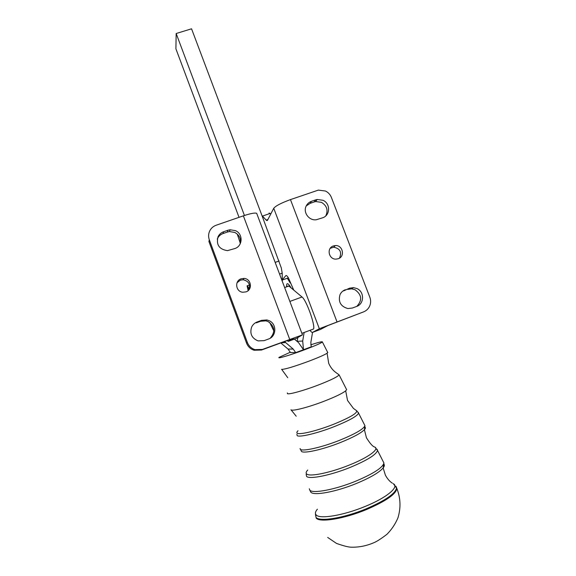 <?xml version="1.0" encoding="UTF-8"?>
<svg xmlns="http://www.w3.org/2000/svg" width="576" height="576" viewBox="0 0 576 576"><rect width="100%" height="100%" fill="white"/><g stroke="black" fill="none" stroke-linecap="round" stroke-linejoin="round"><path stroke-width="0.86" d="M281.585 369.288L281.844 369.396C285.473 369.216 294.545 366.458 309.06 361.123C318.355 357.581 324.374 354.953 327.103 353.232L327.636 352.296M290.945 409.774L291.218 409.961C293.321 411.185 309.348 406.966 324.475 401.083C335.354 396.821 342.432 393.401 345.694 390.83L346.644 389.686L346.313 389.03M240.055 244.116C241.229 238.99 239.486 235.102 234.821 232.452L229.493 231.566L227.369 232.049L227.959 230.249L230.098 229.766L235.483 230.659C243.281 233.899 242.827 246.146 234.785 248.566L227.477 250.646C219.154 249.358 216.007 244.714 218.045 236.714C219.226 234.331 221.076 232.675 223.603 231.754L223.056 233.546C220.558 234.454 218.722 236.095 217.555 238.45L217.274 239.098M270.216 338.206C275.558 331.934 274.86 326.398 268.106 321.581L265.874 320.854L260.618 321.257L261.554 320.357L266.861 319.946L269.122 320.688C276.97 323.906 276.581 336.449 268.51 339.026L264.139 340.639L258.084 340.898C251.741 338.242 249.588 333.641 251.626 327.096C252.799 324.641 254.65 322.927 257.184 321.955L256.291 322.841L260.618 321.257M286.963 340.574L288.266 341.395L293.947 338.17M256.939 213.998L256.68 213.307C254.88 212.645 250.445 213.487 243.374 215.842L216.238 225.194C213.264 226.274 211.075 228.211 209.686 231.012C208.382 233.863 208.26 236.779 209.304 239.76L247.356 342.454C248.522 345.463 250.567 347.674 253.469 349.078L254.938 349.639L262.433 349.43L302.458 334.879L296.381 338.378L288.266 341.395M293.947 338.119L261.482 350.035L254.066 350.244L252.612 349.682C249.739 348.3 247.716 346.111 246.557 343.13L208.908 241.466L209.304 239.76M245.988 291.881C252.936 289.75 251.222 278.561 243.943 278.424L241.121 278.813C234.353 280.858 235.699 291.758 242.806 292.241L245.988 291.881M237.06 282.708L240.401 280.13L243.187 279.749C248.695 281.102 250.61 284.458 248.947 289.814M239.026 217.339L175.903 48.809L176.17 33.516L191.549 28.8L262.03 215.741L262.447 216.108L270.166 213.43L269.021 213.062M267.912 219.506L266.198 220.097L266.962 220.637L267.466 220.363L273.737 208.274C275.731 205.841 281.304 202.954 290.462 199.606L318.334 190.109L325.454 191.023C328.248 192.406 330.221 194.53 331.38 197.395L369.842 297.266C370.93 300.233 370.879 303.142 369.691 306.007C368.41 308.83 366.329 310.802 363.456 311.926L319.342 328.738L312.53 332.381C311.99 332.626 311.155 331.934 310.039 330.307M311.465 201.312C309.024 202.205 307.246 203.818 306.13 206.143C302.897 212.486 309.125 220.86 316.274 219.758L322.56 217.814C330.35 215.474 330.624 203.494 322.999 200.29L317.189 199.469L315.677 199.858L314.23 201.931L310.061 203.378L311.465 201.312L315.677 199.858M306.238 205.92L310.061 203.378M314.23 201.931L315.72 201.55L321.48 202.356C326.887 205.718 328.327 210.211 325.807 215.849M345.312 289.728C342.864 290.664 341.086 292.334 339.977 294.732C338.083 301.874 340.704 306.475 347.839 308.549L352.325 308.038L356.551 306.475C364.363 303.991 364.572 291.722 356.897 288.533L353.462 287.633L349.538 288.18L343.555 290.916L349.538 288.18M347.738 289.39L351.619 288.85L355.025 289.735C361.843 294.761 362.441 300.305 356.81 306.374M287.51 286.2L288.886 286.034L293.738 290.088L288.418 277.906C287.194 275.926 286.337 275.177 285.854 275.652L286.258 275.508M333.346 245.945L335.333 245.563C342.763 244.93 345.348 256.558 338.249 258.732L335.995 259.128C328.658 259.481 326.369 248.047 333.346 245.945M339.451 258.156C342.086 252.202 340.164 248.544 333.684 247.19L330.185 248.35M262.03 215.741L281.333 268.02L282.197 273.154L282.254 279.778L285.854 275.652M248.35 290.441L247.709 287.474L249.077 289.555M249.206 289.253C248.047 286.502 247.342 285.372 247.082 285.854L248.162 290.606M290.318 352.217L279.108 357.35C276.61 359.172 290.441 355.082 304.661 349.726C315.079 345.773 320.99 343.195 322.394 341.993C322.618 341.287 318.751 342.223 310.781 344.801M287.338 392.911L287.467 393.718C289.368 394.589 304.207 390.449 318.283 385.034C330.739 380.174 337.68 376.776 339.106 374.854L335.981 372.593C332.842 370.339 330.415 367.243 328.702 363.319L327.103 353.232M304.135 332.496L302.695 341.035L303.487 349.726L295.704 352.634L290.426 352.505L288.036 349.063L280.735 342.893M303.48 349.718L311.249 346.817L310.846 342.482L312.538 332.374M293.738 290.088L302.026 297C306.295 299.923 315.446 325.368 313.538 329.004L312.3 329.472M291.046 287.834C288.792 284.047 287.366 282.874 286.762 284.306L286.502 286.56M297.158 341.438L297.814 337.586M287.33 278.23L290.275 283.039M282.269 281.261L282.254 279.778M295.704 352.634L293.22 349.063L284.422 341.525M294.415 339.113L298.526 342.59L303.487 349.726M273.845 330.962L269.712 322.524M176.17 33.516L244.44 215.482M266.198 220.097L262.447 216.108M312.53 332.381L320.566 329.393L327.751 325.62L363.456 311.926M270.166 213.43L270.749 214.027M223.056 233.546L227.369 232.049M237.276 234.086L240.286 243.238M261.554 320.357L257.184 321.955M227.959 230.249L223.603 231.754M300.038 448.524L301.522 451.462C304.128 453.73 322.884 449.525 340.351 442.548C352.843 437.508 360.857 433.231 364.399 429.71C365.551 428.443 365.688 427.529 364.824 426.974M310.961 492.307C314.158 495.878 336.053 491.818 356.184 483.574C370.138 477.785 379.123 472.572 383.141 467.95C384.372 466.38 384.653 465.134 383.976 464.213M246.557 343.13L247.356 342.454M288.389 277.848L282.262 280.051M279.569 274.097L282.197 273.154M345.694 390.83L347.537 400.464L353.462 408.442L356.249 410.429C358.502 412.546 350.87 417.197 333.346 424.382C317.059 430.805 299.671 435.002 297.302 433.238C296.51 432.763 296.755 431.935 298.03 430.762M374.609 446.998C380.016 448.906 368.208 457.596 349.078 465.156C330.142 472.824 309.658 476.978 306.734 474.026C305.683 473.148 306.022 471.816 307.742 470.03M393.185 483.646C399.809 486.691 386.885 497.671 365.026 506.491C343.411 515.47 319.738 519.358 316.195 514.958C314.87 513.576 315.274 511.646 317.405 509.184M315.619 515.196L316.231 518.162C319.86 522.756 344.167 518.839 366.35 509.602C385.798 501.206 395.971 494.172 396.871 488.506L396.216 486.864M315.446 514.49L316.058 517.435C319.673 522 343.93 518.076 366.07 508.86C385.474 500.486 395.633 493.481 396.54 487.836L395.892 486.209M383.119 461.426L383.911 462.974C382.838 467.633 373.349 473.746 355.435 481.313C335.081 489.636 312.97 493.783 309.773 490.226M306.173 474.329L306.59 476.453C309.586 479.549 330.631 475.322 350.086 467.438C367.214 460.282 376.366 454.608 377.518 450.41L377.057 449.237M364.414 424.634L364.946 425.686C363.658 429.048 355.205 433.915 339.602 440.287C321.919 447.336 302.947 451.627 300.334 449.374M296.899 434.246L297.158 435.658C299.592 437.522 317.527 433.238 334.325 426.6C349.15 420.61 357.235 416.131 358.582 413.158L358.265 412.351M284.645 287.568L288.886 286.034M289.865 301.428L302.026 297M302.695 341.035L297.18 341.323M288.036 349.063L293.22 349.063M285.581 342.598L280.93 342.814M279.094 261L275.162 262.397M319.342 328.738L273.737 208.274M290.462 199.606L336.967 321.761M262.433 349.43L261.482 350.035M243.374 215.842L289.685 339.314M374.573 446.983C372.737 446.558 370.03 443.491 366.437 437.76L364.399 429.71L364.946 425.686L358.582 413.158L356.58 410.602M392.357 483.156C389.772 481.558 387.454 478.915 385.416 475.222L383.141 467.95L383.911 462.974L377.518 450.41L375.077 447.25M309.298 488.779L310.68 492.019M296.208 416.218L291.067 409.882M287.748 377.698L281.642 369.331M243.943 278.424L243.187 279.749M335.333 245.563L333.684 247.19M322.394 341.993L327.802 352.627M339.106 374.854L346.644 389.686M316.231 518.162L316.058 517.428M393.437 483.797L396.871 488.506C400.608 498.053 400.975 507.809 397.973 517.774C395.359 524.002 391.68 529.51 386.942 534.298C381.038 538.812 376.567 541.663 373.529 542.851C366.415 545.861 359.172 547.308 351.799 547.2C349.013 547.301 343.922 546.041 336.506 543.42L327.686 537.437M249.502 284.983L247.356 285.754M301.874 333.331L313.538 329.004M351.619 288.85L353.462 287.633M315.72 201.55L317.189 199.469M254.066 350.244L254.938 349.639M266.861 319.946L265.874 320.854M230.098 229.766L229.493 231.566M256.68 213.307L302.458 334.879"/></g></svg>
